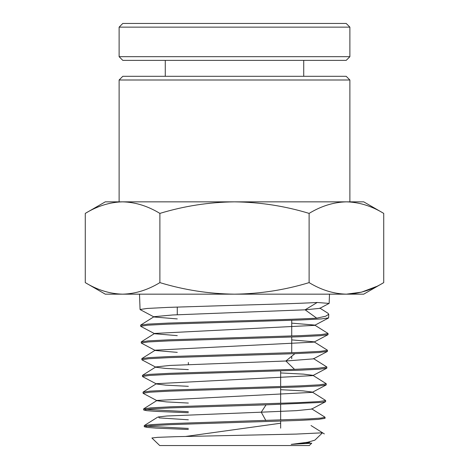 <?xml version="1.0" encoding="UTF-8"?>
<svg xmlns="http://www.w3.org/2000/svg" width="469" height="469" viewBox="0 0 469 469"><rect width="100%" height="100%" fill="white"/><g stroke="black" fill="none" stroke-linecap="round" stroke-linejoin="round"><path stroke-width="0.7" d="M349.886 201.852L349.886 80L119.114 80L119.114 201.852L346.433 201.852M349.886 80L346.198 76.306L122.802 76.306L119.114 80M234.5 322.056L301.01 319.964L321.435 318.914L328.634 317.871L328.763 314.265L325.668 316.217L316.722 318.164C300.664 319.108 267.946 320.051 234.5 320.995L168.072 323.088L147.741 324.132L140.63 325.181L140.665 326.242L147.776 325.199L168.095 324.149L234.5 322.056M139.51 294.163L140.067 309.493L147.219 308.45L167.673 307.4L234.5 305.307C268.151 304.363 301.063 303.42 317.214 302.476L329.103 303.414L319.758 308.362L305.102 309.816L172.756 314.969L154.043 316.692L140.723 325.058M319.805 308.074L327.983 313.263L328.763 314.265M234.5 422.546L298.454 420.447L318.093 419.403L325.017 418.354L325.058 417.293L320.872 418.102L308.76 418.917L170.628 423.571L151.077 424.621L144.241 425.664L144.282 426.731L151.118 425.682L170.652 424.638L234.5 422.546M325.486 401.751L311.592 409.115L296.408 410.651L261.251 412.187L266.058 404.853L321.406 402.42L325.621 401.611L325.662 400.544L318.686 401.593L298.905 402.637L170.2 406.828L150.526 407.872L143.643 408.921L143.678 409.982L150.561 408.933L170.229 407.889L266.058 404.853L261.251 412.187L166.888 415.991L158.311 416.941L159.319 417.891L188.345 419.79M234.5 389.047L299.304 386.954L319.207 385.905L326.225 384.861L326.26 383.8L319.242 384.844L299.333 385.893L169.772 390.079L149.969 391.123L143.039 392.172L143.074 393.233L150.004 392.19L169.801 391.14L234.5 389.047M234.5 372.298L299.732 370.205L319.764 369.162L326.829 368.112L326.864 367.051L318.369 368.2L294.532 369.349L169.35 373.33L149.412 374.379L142.435 375.423L142.476 376.484L149.447 375.44L169.373 374.391L234.5 372.298M294.901 353.661L318.879 352.512L327.426 351.363L327.468 350.302L320.356 351.351L300.183 352.395L168.922 356.581L148.855 357.63L141.831 358.674L141.873 359.741L148.89 358.691L168.951 357.648L294.901 353.661L285.879 361.001L169.942 365.445L155.849 366.928L142.535 375.3M234.5 338.806L300.582 336.713L320.878 335.663L328.03 334.62L328.071 333.553L320.913 334.602L300.611 335.646L168.494 339.837L148.298 340.881L141.233 341.93L141.269 342.991L148.333 341.942L168.523 340.899L234.5 338.806M188.345 429.481L156.101 428.109L147.301 427.417L144.282 426.731M146.052 426.198L188.345 428.42M188.345 412.743L155.661 411.366L146.744 410.674L143.678 409.982M145.466 409.449L188.345 411.682M291.202 444.383L307.705 442.244L314.857 440.162L322.484 432.805L296.168 434.089L175.488 436.686L157.701 437.337L151.892 437.993L159.73 445.55L309.27 445.55L311.733 443.176L291.202 444.383L307.723 443.17L309.294 441.95M306.11 442.513L309.915 442.783M122.579 201.852C109.869 202.157 97.435 206.008 85.276 213.395L105.267 201.852L122.579 201.852C135.289 202.157 147.723 206.008 159.888 213.395C184.211 206.008 209.08 202.157 234.5 201.852C259.92 202.157 284.789 206.008 309.112 213.395C321.277 206.008 333.711 202.157 346.421 201.852L363.733 201.852L383.724 213.395L383.724 282.619C371.565 290.006 359.131 293.852 346.421 294.163L363.733 294.163L383.724 282.619M346.421 201.852C359.131 202.157 371.565 206.008 383.724 213.395M376.39 286.53L361.546 292.146L346.421 294.163C333.711 293.852 321.277 290.006 309.112 282.619L309.112 213.395M159.888 213.395L159.888 282.619C184.211 290.006 209.08 293.852 234.5 294.163C259.92 293.852 284.789 290.006 309.112 282.619M85.276 213.395L85.276 282.619C97.435 290.006 109.869 293.852 122.579 294.163C135.289 293.852 147.723 290.006 159.888 282.619M85.276 282.619L105.267 294.163L346.421 294.163M317.214 302.476L305.102 309.816L316.722 318.164M140.196 309.634L154.084 316.997L177.27 318.914M291.73 323.135L314.658 325.064L327.978 333.43M328.499 318.011L314.611 325.369L154.647 333.436L141.327 341.807M140.8 326.383L154.688 333.746L177.27 335.64M291.73 339.902L314.054 341.807L327.374 350.179M327.895 334.755L314.007 342.118L155.251 350.185L141.931 358.551M141.404 343.132L155.292 350.495L177.27 352.366M327.292 351.504L313.403 358.867L285.879 361.001L294.532 369.349M142.007 359.881L155.896 367.245L165.545 368.417L188.345 369.59M280.655 372.937L303.437 374.121L312.846 375.306L326.166 383.671M326.688 368.253L312.8 375.616L156.453 383.677L143.139 392.043M142.611 376.63L156.499 383.994L165.973 385.16L188.345 386.327M280.655 389.698L303.003 390.876L312.243 392.049L325.562 400.42M326.09 385.002L312.196 392.365L157.056 400.42L143.737 408.792M143.215 393.38L157.103 400.743L166.407 401.898L188.345 403.059M280.655 423.226L185.912 436.41M234.5 23.45L346.198 23.45L349.886 27.143L119.114 27.143L122.802 23.45L234.5 23.45M349.886 56.685L346.198 60.372L122.802 60.372L119.114 56.685L349.886 56.685L349.886 27.143M261.251 412.187L265.864 420.535M329.156 303.355L329.49 294.163M177.27 314.752L177.27 307.043M188.345 364.554L188.345 362.473M326.77 366.928L313.45 358.556M324.958 417.164L311.639 408.798M324.355 433.913L311.035 425.541M157.66 417.17L144.341 425.541M291.73 358.779L291.73 356.241M291.73 352.717L291.73 337.047M291.73 335.986L291.73 320.315M280.655 428.156L280.655 421.115M280.655 420.054L280.655 404.378M280.655 403.317L280.655 387.64M280.655 386.579L280.655 370.903M303.73 76.306L303.73 60.372M119.114 56.685L119.114 27.143M165.27 76.306L165.27 60.372"/></g></svg>
